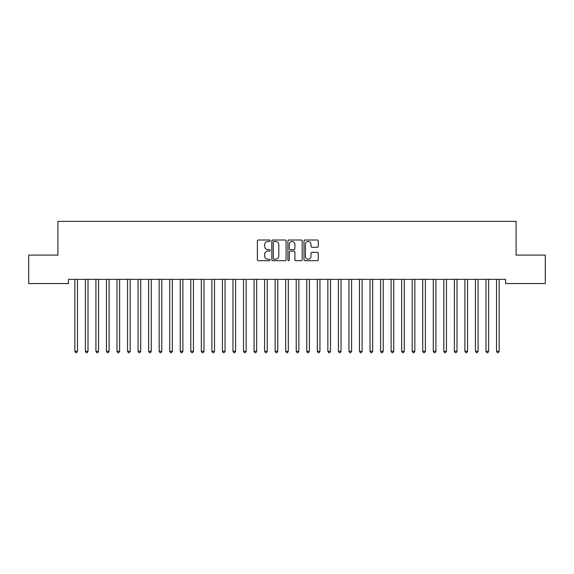 <?xml version="1.0" encoding="UTF-8"?>
<svg xmlns="http://www.w3.org/2000/svg" width="574" height="574" viewBox="0 0 574 574"><rect width="100%" height="100%" fill="white"/><g stroke="black" fill="none" stroke-linecap="round" stroke-linejoin="round"><path stroke-width="0.86" d="M270.132 240.728A0.725 0.725 0 0 0 269.407 240.004L258.415 240.004A1.033 1.033 0 0 0 257.374 241.037L257.374 259.663A1.033 1.033 0 0 0 258.415 260.704L269.407 260.704A0.725 0.725 0 0 0 270.132 259.979A0.725 0.725 0 0 0 269.407 259.254L267.986 259.254A3.315 3.315 0 0 1 264.671 255.939L264.671 254.39A3.315 3.315 0 0 1 267.986 251.075L269.407 251.075A0.725 0.725 0 0 0 270.132 250.35A0.725 0.725 0 0 0 269.407 249.625L267.986 249.625A3.315 3.315 0 0 1 264.671 246.318L264.671 244.768A3.315 3.315 0 0 1 267.986 241.453L269.407 241.453A0.725 0.725 0 0 0 270.132 240.728M317.243 247.301A1.033 1.033 0 0 0 318.276 246.268L318.276 241.037A1.033 1.033 0 0 0 317.243 240.004L305.031 240.004A1.033 1.033 0 0 0 303.998 241.037L303.998 259.663A1.033 1.033 0 0 0 305.031 260.704L317.243 260.704A1.033 1.033 0 0 0 318.276 259.663L318.276 253.356A1.033 1.033 0 0 0 317.243 252.316L312.019 252.316A1.033 1.033 0 0 0 310.986 253.356L310.986 256.485A2.77 2.77 0 0 1 308.216 259.254A2.77 2.77 0 0 1 305.447 256.485L305.447 244.223A2.77 2.77 0 0 1 308.216 241.453A2.77 2.77 0 0 1 310.986 244.223L310.986 246.268A1.033 1.033 0 0 0 312.019 247.301L317.243 247.301M505.551 279.344L68.45 279.344L68.45 283.563L28.7 283.563L28.7 255.1L57.902 255.1L57.902 221.363L516.098 221.363L516.098 255.1L545.3 255.1L545.3 283.563L505.551 283.563L505.551 279.344M286.096 241.037A1.033 1.033 0 0 0 285.063 240.004L272.851 240.004A1.033 1.033 0 0 0 271.811 241.037L271.811 259.663A1.033 1.033 0 0 0 272.851 260.704L285.063 260.704A1.033 1.033 0 0 0 286.096 259.663L286.096 241.037M288.937 240.004L301.149 240.004A1.033 1.033 0 0 1 302.189 241.037L302.189 259.663A1.033 1.033 0 0 1 301.149 260.704L295.926 260.704A1.033 1.033 0 0 1 294.892 259.663L294.892 252.115A1.033 1.033 0 0 0 293.859 251.075L290.387 251.075A1.033 1.033 0 0 0 289.353 252.115L289.353 259.979A0.725 0.725 0 0 1 288.629 260.704A0.725 0.725 0 0 1 287.904 259.979L287.904 241.037A1.033 1.033 0 0 1 288.937 240.004M273.985 241.453A0.725 0.725 0 0 0 273.26 242.178L273.26 258.53A0.725 0.725 0 0 0 273.985 259.254L275.484 259.254A3.315 3.315 0 0 0 278.799 255.939L278.799 244.768A3.315 3.315 0 0 0 275.484 241.453L273.985 241.453M294.892 244.273A2.77 2.77 0 0 0 292.123 241.503A2.77 2.77 0 0 0 289.353 244.273L289.353 248.592A1.033 1.033 0 0 0 290.387 249.625L293.859 249.625A1.033 1.033 0 0 0 294.892 248.592L294.892 244.273M74.749 279.502A1.055 1.055 -179.6 0 1 74.828 279.897A1.055 1.055 179.6 0 0 74.749 279.502L74.685 279.344M77.598 279.344L77.54 279.502A1.055 1.055 179.6 0 0 77.461 279.897L77.461 351.266L74.828 351.266L74.828 279.897M77.461 351.266L76.672 352.637L75.617 352.637L74.828 351.266M85.289 279.502A1.055 1.055 -179.6 0 1 85.368 279.897A1.055 1.055 179.6 0 0 85.289 279.502L85.232 279.344M95.836 279.502A1.055 1.055 -179.6 0 1 95.908 279.897A1.055 1.055 179.6 0 0 95.836 279.502L95.772 279.344M88.145 279.344L88.08 279.502A1.055 1.055 179.6 0 0 88.001 279.897L88.001 351.266L85.368 351.266L85.368 279.897M88.001 351.266L87.212 352.637L86.157 352.637L85.368 351.266M98.685 279.344L98.62 279.502A1.055 1.055 179.6 0 0 98.549 279.897L98.549 351.266L95.908 351.266L95.908 279.897M98.549 351.266L97.752 352.637L96.705 352.637L95.908 351.266M106.377 279.502A1.055 1.055 -179.6 0 1 106.455 279.897A1.055 1.055 179.6 0 0 106.377 279.502L106.312 279.344M116.917 279.502A1.055 1.055 -179.6 0 1 116.996 279.897A1.055 1.055 179.6 0 0 116.917 279.502L116.859 279.344M109.225 279.344L109.168 279.502A1.055 1.055 179.6 0 0 109.089 279.897L109.089 351.266L106.455 351.266L106.455 279.897M109.089 351.266L108.299 352.637L107.245 352.637L106.455 351.266M119.772 279.344L119.708 279.502A1.055 1.055 179.6 0 0 119.629 279.897L119.629 351.266L116.996 351.266L116.996 279.897M119.629 351.266L118.84 352.637L117.785 352.637L116.996 351.266M127.464 279.502A1.055 1.055 -179.6 0 1 127.543 279.897A1.055 1.055 179.6 0 0 127.464 279.502L127.399 279.344M130.312 279.344L130.248 279.502A1.055 1.055 179.6 0 0 130.176 279.897L130.176 351.266L127.543 351.266L127.543 279.897M130.176 351.266L129.387 352.637L128.332 352.637L127.543 351.266M138.004 279.502A1.055 1.055 -179.6 0 1 138.083 279.897A1.055 1.055 179.6 0 0 138.004 279.502L137.947 279.344M140.86 279.344L140.795 279.502A1.055 1.055 179.6 0 0 140.716 279.897L140.716 351.266L138.083 351.266L138.083 279.897M140.716 351.266L139.927 352.637L138.872 352.637L138.083 351.266M148.551 279.502A1.055 1.055 -179.6 0 1 148.623 279.897A1.055 1.055 179.6 0 0 148.551 279.502L148.487 279.344M151.4 279.344L151.335 279.502A1.055 1.055 179.6 0 0 151.263 279.897L151.263 351.266L148.623 351.266L148.623 279.897M151.263 351.266L150.467 352.637L149.412 352.637L148.623 351.266M159.091 279.502A1.055 1.055 -179.6 0 1 159.17 279.897A1.055 1.055 179.6 0 0 159.091 279.502L159.027 279.344M161.94 279.344L161.882 279.502A1.055 1.055 179.6 0 0 161.803 279.897L161.803 351.266L159.17 351.266L159.17 279.897M161.803 351.266L161.014 352.637L159.959 352.637L159.17 351.266M169.631 279.502A1.055 1.055 -179.6 0 1 169.71 279.897A1.055 1.055 179.6 0 0 169.631 279.502L169.574 279.344M172.487 279.344L172.422 279.502A1.055 1.055 179.6 0 0 172.344 279.897L172.344 351.266L169.71 351.266L169.71 279.897M172.344 351.266L171.554 352.637L170.5 352.637L169.71 351.266M180.179 279.502A1.055 1.055 -179.6 0 1 180.25 279.897A1.055 1.055 179.6 0 0 180.179 279.502L180.114 279.344M183.027 279.344L182.963 279.502A1.055 1.055 179.6 0 0 182.891 279.897L182.891 351.266L180.25 351.266L180.25 279.897M182.891 351.266L182.102 352.637L181.047 352.637L180.25 351.266M190.719 279.502A1.055 1.055 -179.6 0 1 190.798 279.897A1.055 1.055 179.6 0 0 190.719 279.502L190.661 279.344M193.567 279.344L193.51 279.502A1.055 1.055 179.6 0 0 193.431 279.897L193.431 351.266L190.798 351.266L190.798 279.897M193.431 351.266L192.642 352.637L191.587 352.637L190.798 351.266M201.266 279.502A1.055 1.055 -179.6 0 1 201.338 279.897A1.055 1.055 179.6 0 0 201.266 279.502L201.201 279.344M204.114 279.344L204.05 279.502A1.055 1.055 179.6 0 0 203.978 279.897L203.978 351.266L201.338 351.266L201.338 279.897M203.978 351.266L203.182 352.637L202.127 352.637L201.338 351.266M211.806 279.502A1.055 1.055 -179.6 0 1 211.885 279.897A1.055 1.055 179.6 0 0 211.806 279.502L211.741 279.344M214.654 279.344L214.597 279.502A1.055 1.055 179.6 0 0 214.518 279.897L214.518 351.266L211.885 351.266L211.885 279.897M214.518 351.266L213.729 352.637L212.674 352.637L211.885 351.266M222.346 279.502A1.055 1.055 -179.6 0 1 222.425 279.897A1.055 1.055 179.6 0 0 222.346 279.502L222.289 279.344M225.202 279.344L225.137 279.502A1.055 1.055 179.6 0 0 225.058 279.897L225.058 351.266L222.425 351.266L222.425 279.897M225.058 351.266L224.269 352.637L223.214 352.637L222.425 351.266M232.893 279.502A1.055 1.055 -179.6 0 1 232.965 279.897A1.055 1.055 179.6 0 0 232.893 279.502L232.829 279.344M235.742 279.344L235.677 279.502A1.055 1.055 179.6 0 0 235.605 279.897L235.605 351.266L232.965 351.266L232.965 279.897M235.605 351.266L234.816 352.637L233.762 352.637L232.965 351.266M243.433 279.502A1.055 1.055 -179.6 0 1 243.512 279.897A1.055 1.055 179.6 0 0 243.433 279.502L243.369 279.344M246.282 279.344L246.224 279.502A1.055 1.055 179.6 0 0 246.146 279.897L246.146 351.266L243.512 351.266L243.512 279.897M246.146 351.266L245.356 352.637L244.302 352.637L243.512 351.266M253.981 279.502A1.055 1.055 -179.6 0 1 254.052 279.897A1.055 1.055 179.6 0 0 253.981 279.502L253.916 279.344M256.829 279.344L256.765 279.502A1.055 1.055 179.6 0 0 256.693 279.897L256.693 351.266L254.052 351.266L254.052 279.897M256.693 351.266L255.896 352.637L254.842 352.637L254.052 351.266M264.521 279.502A1.055 1.055 -179.6 0 1 264.6 279.897A1.055 1.055 179.6 0 0 264.521 279.502L264.456 279.344M267.369 279.344L267.312 279.502A1.055 1.055 179.6 0 0 267.233 279.897L267.233 351.266L264.6 351.266L264.6 279.897M267.233 351.266L266.444 352.637L265.389 352.637L264.6 351.266M275.061 279.502A1.055 1.055 -179.6 0 1 275.14 279.897A1.055 1.055 179.6 0 0 275.061 279.502L275.003 279.344M277.916 279.344L277.852 279.502A1.055 1.055 179.6 0 0 277.773 279.897L277.773 351.266L275.14 351.266L275.14 279.897M277.773 351.266L276.984 352.637L275.929 352.637L275.14 351.266M285.608 279.502A1.055 1.055 -179.6 0 1 285.68 279.897A1.055 1.055 179.6 0 0 285.608 279.502L285.543 279.344M288.457 279.344L288.392 279.502A1.055 1.055 179.6 0 0 288.32 279.897L288.32 351.266L285.68 351.266L285.68 279.897M288.32 351.266L287.524 352.637L286.476 352.637L285.68 351.266M296.148 279.502A1.055 1.055 -179.6 0 1 296.227 279.897A1.055 1.055 179.6 0 0 296.148 279.502L296.084 279.344M298.997 279.344L298.939 279.502A1.055 1.055 179.6 0 0 298.86 279.897L298.86 351.266L296.227 351.266L296.227 279.897M298.86 351.266L298.071 352.637L297.016 352.637L296.227 351.266M306.688 279.502A1.055 1.055 -179.6 0 1 306.767 279.897A1.055 1.055 179.6 0 0 306.688 279.502L306.631 279.344M309.544 279.344L309.479 279.502A1.055 1.055 179.6 0 0 309.4 279.897L309.4 351.266L306.767 351.266L306.767 279.897M309.4 351.266L308.611 352.637L307.556 352.637L306.767 351.266M317.235 279.502A1.055 1.055 -179.6 0 1 317.307 279.897A1.055 1.055 179.6 0 0 317.235 279.502L317.171 279.344M327.776 279.502A1.055 1.055 -179.6 0 1 327.854 279.897A1.055 1.055 179.6 0 0 327.776 279.502L327.718 279.344M338.323 279.502A1.055 1.055 -179.6 0 1 338.395 279.897A1.055 1.055 179.6 0 0 338.323 279.502L338.258 279.344M348.863 279.502A1.055 1.055 -179.6 0 1 348.942 279.897A1.055 1.055 179.6 0 0 348.863 279.502L348.798 279.344M359.403 279.502A1.055 1.055 -179.6 0 1 359.482 279.897A1.055 1.055 179.6 0 0 359.403 279.502L359.346 279.344M369.95 279.502A1.055 1.055 -179.6 0 1 370.022 279.897A1.055 1.055 179.6 0 0 369.95 279.502L369.886 279.344M380.49 279.502A1.055 1.055 -179.6 0 1 380.569 279.897A1.055 1.055 179.6 0 0 380.49 279.502L380.433 279.344M320.084 279.344L320.019 279.502A1.055 1.055 179.6 0 0 319.948 279.897L319.948 351.266L317.307 351.266L317.307 279.897M319.948 351.266L319.158 352.637L318.104 352.637L317.307 351.266M330.631 279.344L330.567 279.502A1.055 1.055 179.6 0 0 330.488 279.897L330.488 351.266L327.854 351.266L327.854 279.897M330.488 351.266L329.698 352.637L328.644 352.637L327.854 351.266M341.171 279.344L341.107 279.502A1.055 1.055 179.6 0 0 341.035 279.897L341.035 351.266L338.395 351.266L338.395 279.897M341.035 351.266L340.238 352.637L339.184 352.637L338.395 351.266M351.711 279.344L351.654 279.502A1.055 1.055 179.6 0 0 351.575 279.897L351.575 351.266L348.942 351.266L348.942 279.897M351.575 351.266L350.786 352.637L349.731 352.637L348.942 351.266M362.259 279.344L362.194 279.502A1.055 1.055 179.6 0 0 362.115 279.897L362.115 351.266L359.482 351.266L359.482 279.897M362.115 351.266L361.326 352.637L360.271 352.637L359.482 351.266M372.799 279.344L372.734 279.502A1.055 1.055 179.6 0 0 372.662 279.897L372.662 351.266L370.022 351.266L370.022 279.897M372.662 351.266L371.873 352.637L370.818 352.637L370.022 351.266M383.339 279.344L383.281 279.502A1.055 1.055 179.6 0 0 383.202 279.897L383.202 351.266L380.569 351.266L380.569 279.897M383.202 351.266L382.413 352.637L381.358 352.637L380.569 351.266M391.038 279.502A1.055 1.055 -179.6 0 1 391.109 279.897A1.055 1.055 179.6 0 0 391.038 279.502L390.973 279.344M393.886 279.344L393.821 279.502A1.055 1.055 179.6 0 0 393.75 279.897L393.75 351.266L391.109 351.266L391.109 279.897M393.75 351.266L392.953 352.637L391.899 352.637L391.109 351.266M401.578 279.502A1.055 1.055 -179.6 0 1 401.656 279.897A1.055 1.055 179.6 0 0 401.578 279.502L401.513 279.344M404.426 279.344L404.369 279.502A1.055 1.055 179.6 0 0 404.29 279.897L404.29 351.266L401.656 351.266L401.656 279.897M404.29 351.266L403.5 352.637L402.446 352.637L401.656 351.266M412.118 279.502A1.055 1.055 -179.6 0 1 412.197 279.897A1.055 1.055 179.6 0 0 412.118 279.502L412.06 279.344M414.973 279.344L414.909 279.502A1.055 1.055 179.6 0 0 414.83 279.897L414.83 351.266L412.197 351.266L412.197 279.897M414.83 351.266L414.041 352.637L412.986 352.637L412.197 351.266M422.665 279.502A1.055 1.055 -179.6 0 1 422.737 279.897A1.055 1.055 179.6 0 0 422.665 279.502L422.6 279.344M425.513 279.344L425.449 279.502A1.055 1.055 179.6 0 0 425.377 279.897L425.377 351.266L422.737 351.266L422.737 279.897M425.377 351.266L424.588 352.637L423.533 352.637L422.737 351.266M433.205 279.502A1.055 1.055 -179.6 0 1 433.284 279.897A1.055 1.055 179.6 0 0 433.205 279.502L433.14 279.344M436.053 279.344L435.996 279.502A1.055 1.055 179.6 0 0 435.917 279.897L435.917 351.266L433.284 351.266L433.284 279.897M435.917 351.266L435.128 352.637L434.073 352.637L433.284 351.266M443.752 279.502A1.055 1.055 -179.6 0 1 443.824 279.897A1.055 1.055 179.6 0 0 443.752 279.502L443.688 279.344M446.601 279.344L446.536 279.502A1.055 1.055 179.6 0 0 446.457 279.897L446.457 351.266L443.824 351.266L443.824 279.897M446.457 351.266L445.668 352.637L444.613 352.637L443.824 351.266M454.292 279.502A1.055 1.055 -179.6 0 1 454.371 279.897A1.055 1.055 179.6 0 0 454.292 279.502L454.228 279.344M457.141 279.344L457.083 279.502A1.055 1.055 179.6 0 0 457.004 279.897L457.004 351.266L454.371 351.266L454.371 279.897M457.004 351.266L456.215 352.637L455.16 352.637L454.371 351.266M464.832 279.502A1.055 1.055 -179.6 0 1 464.911 279.897A1.055 1.055 179.6 0 0 464.832 279.502L464.775 279.344M467.688 279.344L467.623 279.502A1.055 1.055 179.6 0 0 467.545 279.897L467.545 351.266L464.911 351.266L464.911 279.897M467.545 351.266L466.755 352.637L465.701 352.637L464.911 351.266M475.38 279.502A1.055 1.055 -179.6 0 1 475.451 279.897A1.055 1.055 179.6 0 0 475.38 279.502L475.315 279.344M478.228 279.344L478.164 279.502A1.055 1.055 179.6 0 0 478.092 279.897L478.092 351.266L475.451 351.266L475.451 279.897M478.092 351.266L477.295 352.637L476.248 352.637L475.451 351.266M485.92 279.502A1.055 1.055 -179.6 0 1 485.999 279.897A1.055 1.055 179.6 0 0 485.92 279.502L485.855 279.344M488.768 279.344L488.711 279.502A1.055 1.055 179.6 0 0 488.632 279.897L488.632 351.266L485.999 351.266L485.999 279.897M488.632 351.266L487.843 352.637L486.788 352.637L485.999 351.266M496.46 279.502A1.055 1.055 -179.6 0 1 496.539 279.897A1.055 1.055 179.6 0 0 496.46 279.502L496.402 279.344M499.315 279.344L499.251 279.502A1.055 1.055 179.6 0 0 499.172 279.897L499.172 351.266L496.539 351.266L496.539 279.897M499.172 351.266L498.383 352.637L497.328 352.637L496.539 351.266"/></g></svg>
